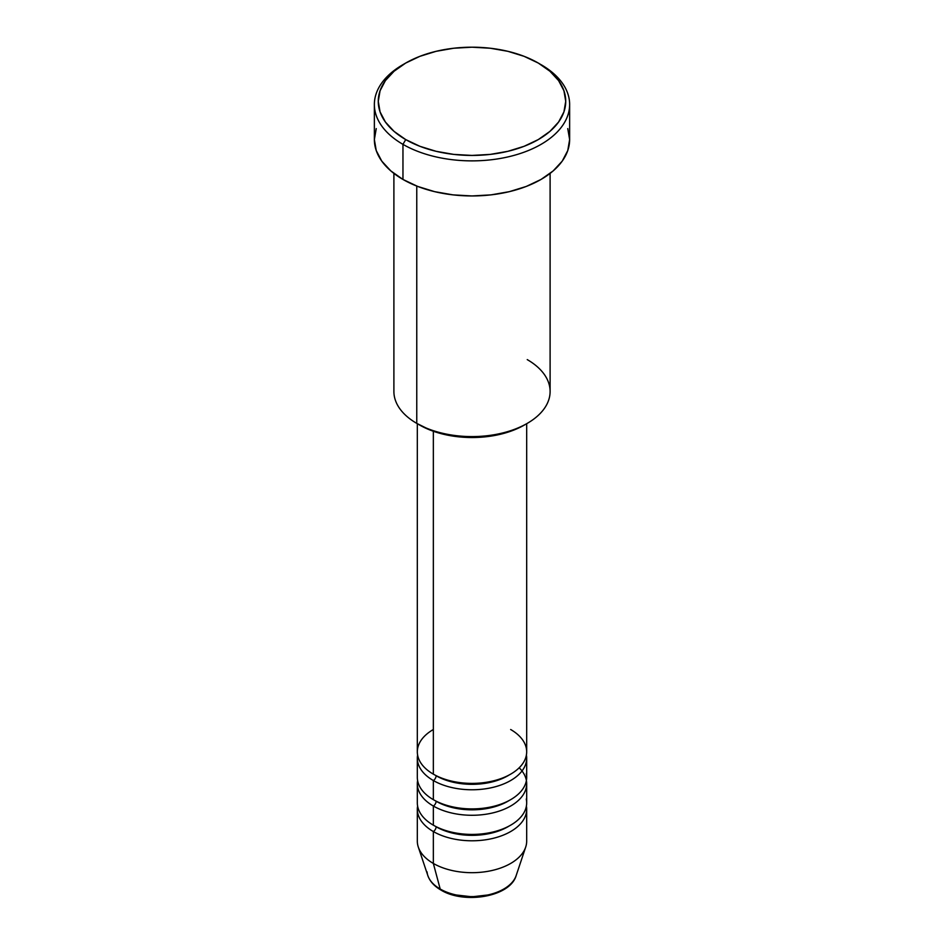 <?xml version="1.0" encoding="UTF-8"?>
<svg xmlns="http://www.w3.org/2000/svg" width="944" height="944" viewBox="0 0 944 944"><rect width="100%" height="100%" fill="white"/><g stroke="black" fill="none" stroke-linecap="round" stroke-linejoin="round"><path stroke-width="1.42" d="M514.928 878.416A44.982 25.972 180 0 1 440.187 889.012A3.906 2.254 120 0 0 440.907 890.027A3.906 2.254 -60 0 1 440.187 889.012A44.982 25.972 0 0 0 485.181 895.478A44.982 25.972 0 0 0 516.167 875.56C510.173 896.918 464.224 904.458 440.907 890.027C434.264 886.204 429.909 881.389 427.833 875.56A44.982 25.972 0 0 0 440.187 889.012L433.343 863.441L440.187 889.012A44.982 25.972 180 0 1 427.066 871.902M433.343 729.511A54.681 31.565 0 0 0 433.343 774.151A54.681 31.565 0 0 0 492.921 780.995A54.681 31.565 0 0 0 526.681 751.825L526.681 423.703M417.319 758.209L417.319 777.337A54.681 31.565 0 0 0 433.343 799.662L433.343 780.535A3.906 2.254 120 0 0 436.104 775.744A3.906 2.254 -60 0 1 433.343 780.535L433.343 799.662A54.681 31.565 0 0 0 492.921 806.506A54.681 31.565 0 0 0 526.681 777.337L526.681 758.209A54.681 31.565 180 0 1 492.921 787.367A54.681 31.565 180 0 1 433.343 780.535A54.681 31.565 180 0 1 417.319 758.209A54.681 31.565 180 0 1 417.602 755.023M417.319 783.721L417.319 802.848A54.681 31.565 0 0 0 433.343 825.174L433.343 806.034A3.906 2.254 120 0 0 436.104 801.255A3.906 2.254 -60 0 1 433.343 806.034L433.343 825.174A54.681 31.565 0 0 0 492.921 832.018A54.681 31.565 0 0 0 526.681 802.848L526.681 783.721A54.681 31.565 180 0 1 492.921 812.878A54.681 31.565 180 0 1 433.343 806.034A54.681 31.565 180 0 1 417.319 783.721A54.681 31.565 180 0 1 417.602 780.535M516.167 875.56L525.69 847.098A54.681 31.565 180 0 1 488.024 871.3A54.681 31.565 180 0 1 433.343 863.441L433.343 831.546A3.906 2.254 120 0 0 436.104 826.767A3.906 2.254 -60 0 1 433.343 831.546L433.343 863.441A54.681 31.565 0 0 0 492.921 870.285A54.681 31.565 0 0 0 526.681 841.116L526.681 809.232A54.681 31.565 180 0 1 492.921 838.39A54.681 31.565 180 0 1 433.343 831.546A54.681 31.565 180 0 1 417.319 809.232A54.681 31.565 180 0 1 417.602 806.034M527.236 359.605A78.104 45.1 180 0 1 527.236 423.384A78.104 45.1 180 0 1 416.764 423.384L419.525 424.977A74.198 42.846 0 0 0 524.475 424.977L513.229 430.311L500.391 434.264L486.479 436.706L472 437.52L457.521 436.706L443.609 434.264L430.771 430.311L416.764 423.384A78.104 45.1 0 0 0 501.889 433.154A78.104 45.1 0 0 0 550.104 391.5L550.104 173.401M405.719 63.047L402.958 64.64A97.633 56.369 0 0 0 402.958 144.361L405.719 139.582A93.727 54.115 180 0 1 405.719 63.047A93.727 54.115 180 0 1 538.281 63.047L524.073 56.321L507.872 51.318L490.29 48.238L472 47.2L453.71 48.238L436.128 51.318L419.927 56.321L405.719 63.047L394.061 71.248L385.4 80.606L380.066 90.754L378.273 101.315L380.066 111.876L385.4 122.024L394.061 131.381L405.719 139.582L419.927 146.308L436.128 151.311L453.71 154.391L472 155.43L490.29 154.391L507.872 151.311L524.073 146.308L538.281 139.582L549.939 131.381L558.6 122.024L563.934 111.876L565.727 101.315L563.934 90.754L558.6 80.606L549.939 71.248L538.281 63.047A93.727 54.115 180 0 1 538.281 139.582A93.727 54.115 180 0 1 405.719 139.582L402.958 144.361A97.633 56.369 0 0 0 541.042 144.361A97.633 56.369 0 0 0 541.042 64.64L541.042 64.64A97.633 56.369 180 0 1 569.633 104.501A97.633 56.369 180 0 1 509.359 156.586A97.633 56.369 180 0 1 402.958 144.361L402.958 179.443A97.633 56.369 0 0 0 509.359 191.656A97.633 56.369 0 0 0 569.633 139.582L567.757 150.58L562.199 161.153L553.184 170.899L541.042 179.443L526.245 186.452L509.359 191.656L491.045 194.865L472 195.951L452.955 194.865L434.641 191.656L417.755 186.452L402.958 179.443L402.958 144.361A97.633 56.369 180 0 1 374.367 104.501A97.633 56.369 180 0 1 404.362 63.85M433.343 780.535A54.681 31.565 180 0 0 495.447 786.73A54.681 31.565 180 0 0 526.398 755.023A54.681 31.565 180 0 1 526.681 758.209M433.343 431.255L433.343 774.151L433.343 431.255M416.764 186.062L416.764 423.384L416.764 186.062M433.343 831.546A54.681 31.565 180 0 0 495.447 837.741A54.681 31.565 180 0 0 526.398 806.034A54.681 31.565 180 0 1 526.681 809.232M526.398 780.535A54.681 31.565 180 0 1 526.681 783.721M417.319 809.232L417.319 841.116A54.681 31.565 0 0 0 433.343 863.441A54.681 31.565 180 0 1 418.31 847.098L427.833 875.56M456.223 894.983L472 896.8L487.777 894.983M374.367 104.501L374.367 139.582A97.633 56.369 0 0 0 402.958 179.443L390.816 170.899L381.801 161.153L376.243 150.58L374.367 139.582L376.243 128.585M567.757 128.585L569.633 139.582L569.633 104.501M393.896 173.401L393.896 391.5A78.104 45.1 0 0 0 416.764 423.384L416.764 423.384M417.319 423.703L417.319 751.825A54.681 31.565 0 0 0 433.343 774.151A54.681 31.565 0 0 0 510.657 774.151A54.681 31.565 0 0 0 510.657 729.511M509.229 825.965A50.775 29.311 180 0 1 436.104 826.767A50.775 29.311 0 0 0 503.482 829.033M433.343 825.174A54.681 31.565 0 0 0 495.954 831.227A54.681 31.565 0 0 0 526.268 799.025M519.188 767.779A54.681 31.565 180 0 1 505.418 808.701A54.681 31.565 180 0 1 433.343 806.034M509.229 800.465A50.775 29.311 180 0 1 436.104 801.255A50.775 29.311 0 0 0 503.482 803.521M433.343 799.662A54.681 31.565 0 0 0 495.954 805.716A54.681 31.565 0 0 0 526.268 773.514M509.229 774.953A50.775 29.311 180 0 1 436.104 775.744A50.775 29.311 0 0 0 503.482 778.021M527.236 423.384L524.475 424.977"/></g></svg>
